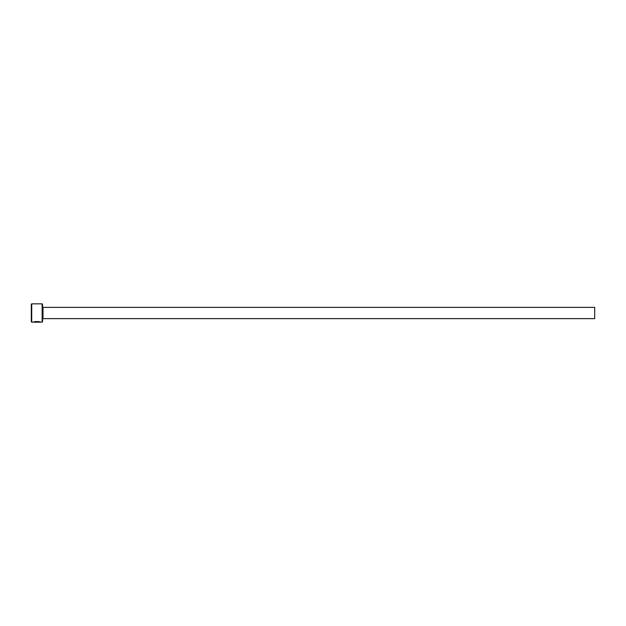 <?xml version="1.0" encoding="UTF-8"?>
<svg xmlns="http://www.w3.org/2000/svg" width="626" height="626" viewBox="0 0 626 626"><rect width="100%" height="100%" fill="white"/><g stroke="black" fill="none" stroke-linecap="round" stroke-linejoin="round"><path stroke-width="0.47" stroke-dasharray="3.13 2.35" d="M39.673 322.014L35.314 321.795L39.673 322.155M35.314 321.795L34.829 321.678C37.763 321.42 39.602 321.529 40.354 322.014C40.573 321.334 33.796 321.122 33.608 321.999L37.646 322.077M40.025 322.014L40.354 322.155C39.602 321.67 37.756 321.561 34.829 321.819L35.314 321.936M37.31 321.741L38.327 321.936L37.31 322.022M34.461 321.936L38.327 322.077M42.568 321.733L42.568 304.267M42.145 303.845L42.145 322.155M31.3 304.267L31.3 321.733M31.723 322.155L31.723 303.845M594.7 318.634L594.7 307.366M42.568 313L42.568 319.057L42.568 313M37.31 322.014L34.461 322.116M34.461 321.975L37.646 321.936M34.461 321.999L38.327 321.999M42.991 307.366L42.991 318.634"/><path stroke-width="0.94" d="M34.461 322.077L34.461 321.936C36.738 321.49 38.476 321.514 39.673 322.014L39.673 322.155C38.476 321.654 36.738 321.631 34.461 322.077L33.608 322.14C33.796 321.263 40.573 321.474 40.354 322.155L39.861 322.014M42.145 303.845L42.568 304.267L42.568 321.733L42.145 322.155L42.145 303.845L31.723 303.845L31.723 322.155L31.3 321.733L31.3 304.267L31.723 303.845M42.991 307.366L594.7 307.366L594.7 318.634L42.991 318.634L42.991 307.366L42.568 306.943M33.608 322.155L37.31 322.155M33.953 321.999L34.461 321.999M42.145 322.155L40.346 322.155M39.673 322.155L31.723 322.155M42.991 318.634L42.568 319.057"/></g></svg>
